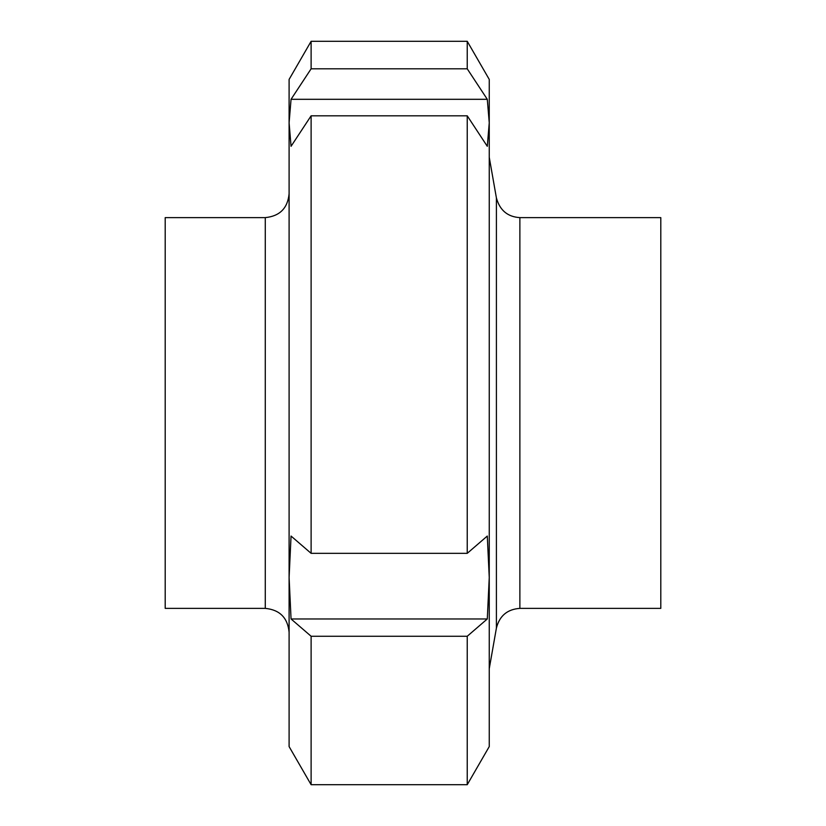 <?xml version="1.0" encoding="UTF-8"?>
<svg xmlns="http://www.w3.org/2000/svg" width="826" height="826" viewBox="0 0 826 826"><rect width="100%" height="100%" fill="white"/><g stroke="black" fill="none" stroke-linecap="round" stroke-linejoin="round"><path stroke-width="1.24" d="M519.874 217.62L519.874 608.38L660.8 608.38L660.8 217.62L519.874 217.62C507.629 216.866 499.813 210.31 496.405 197.93L489.25 157.301M265.27 217.62L265.27 608.38L165.2 608.38L165.2 217.62L265.27 217.62C279.735 216.195 287.675 208.255 289.1 193.79M291.051 536.053L311.113 553.337L467.237 553.337L487.288 536.053L489.25 577.508L487.288 618.963L291.051 618.963L289.1 577.508L291.051 536.053M487.288 618.963L467.237 636.257L311.113 636.257L291.051 618.963M467.237 68.816L467.237 41.3L311.113 41.3L311.113 68.816L467.237 68.816L487.288 99.306L489.25 122.806L489.25 79.42L467.237 41.3M467.237 553.337L467.237 115.816L487.288 146.316L489.25 122.806L489.25 746.58L467.237 784.7L467.237 636.257M467.237 784.7L311.113 784.7L311.113 636.257M467.237 115.816L311.113 115.816L291.051 146.316L289.1 122.806L289.1 79.42L289.1 122.806L291.051 99.306L311.113 68.816M311.113 784.7L289.1 746.58L289.1 122.806M487.288 99.306L291.051 99.306M311.113 553.337L311.113 115.816M496.405 197.93L496.405 628.07L489.25 668.699M519.874 608.38C507.35 609.258 499.524 615.824 496.405 628.07M265.27 608.38C279.735 609.805 287.675 617.745 289.1 632.21M289.1 79.42L311.113 41.3"/></g></svg>
